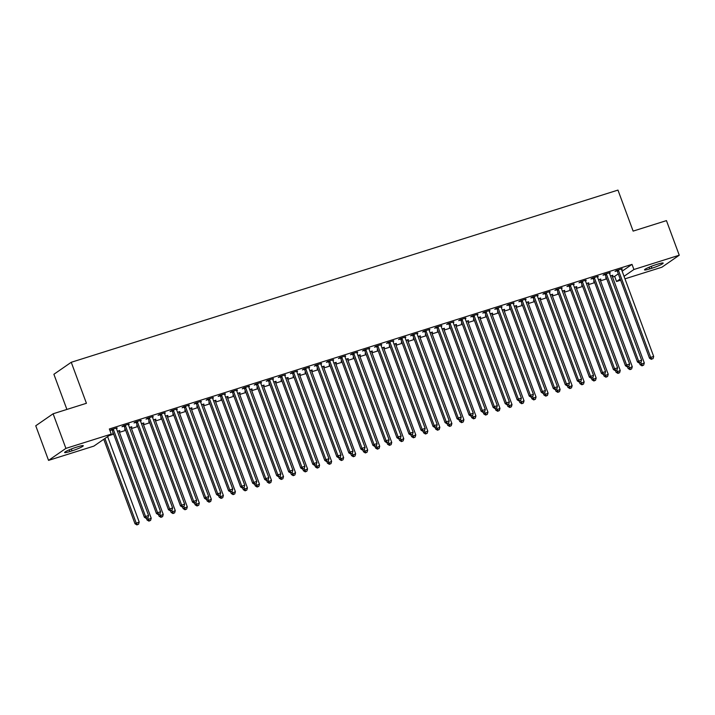 <?xml version="1.0" encoding="UTF-8"?>
<svg xmlns="http://www.w3.org/2000/svg" width="715" height="715" viewBox="0 0 715 715"><rect width="100%" height="100%" fill="white"/><g stroke="black" fill="none" stroke-linecap="round" stroke-linejoin="round"><path stroke-width="1.07" d="M109.109 435.587L113.649 434.157M119.45 432.334L125.67 430.367M131.471 428.544L137.7 426.578M143.501 424.755L149.73 422.797M155.521 420.965L161.751 419.008M167.551 417.176L173.781 415.218M179.581 413.395L185.802 411.429M191.602 409.606L197.832 407.639M203.632 405.816L209.861 403.859M215.653 402.027L221.882 400.069M227.683 398.246L233.912 396.28M239.713 394.457L245.933 392.49M251.734 390.667L257.963 388.71M263.764 386.878L269.993 384.92M275.784 383.088L282.014 381.131M287.814 379.308L294.044 377.341M299.844 375.518L306.065 373.552M311.865 371.729L318.095 369.771M323.895 367.939L330.124 365.982M335.916 364.149L342.145 362.192M347.946 360.369L354.175 358.403M359.976 356.579L366.196 354.613M371.997 352.79L378.226 350.833M384.026 349L390.256 347.043M396.047 345.22L402.277 343.254M408.077 341.43L414.307 339.464M420.107 337.641L426.328 335.684M432.128 333.851L438.358 331.894M444.158 330.062L450.379 328.105M456.179 326.281L462.408 324.315M468.209 322.492L474.438 320.526M480.239 318.702L486.459 316.745M492.26 314.913L498.489 312.956M504.29 311.123L510.51 309.166M516.31 307.343L522.54 305.377M528.34 303.553L534.57 301.587M540.37 299.764L546.591 297.806M552.391 295.974L558.621 294.017M564.421 292.185L570.642 290.227M576.442 288.404L582.671 286.438M588.472 284.615L594.701 282.648M600.502 280.825L606.722 278.868M612.523 277.036L614.659 276.365L616.553 281.495L620.191 278.975M93.888 446.106L48.549 460.38L65.905 448.385L111.245 434.103L93.888 446.106M65.905 448.385L53.107 413.779L35.75 425.774L48.549 460.38M66.897 409.436L53.893 374.276L71.25 362.282L617.966 190.092L633.133 231.106L666.452 220.613L679.25 255.219L661.893 267.213L624.973 278.841M620.647 280.209L616.553 281.495M119.664 430.546L117.403 431.252M119.807 430.939L119.047 431.172M113.22 433.013L112.595 433.21L113.149 432.825M129.049 424.058L123.15 425.917L121.979 426.721L123.918 426.113M129.192 424.451L128.432 424.692M143.715 422.967L141.454 423.682M143.858 423.36L143.098 423.602M137.28 425.434L136.645 425.631L137.209 425.246M153.099 416.479L147.201 418.338L146.03 419.151L147.978 418.534M153.242 416.881L152.483 417.113M167.766 415.388L165.505 416.103M167.909 415.79L167.158 416.023M161.331 417.864L160.696 418.06L161.259 417.667M177.15 408.909L171.251 410.768L170.081 411.572L172.029 410.964M177.293 409.302L176.542 409.543M191.817 407.818L189.564 408.524M191.969 408.211L191.209 408.453M185.382 410.285L184.747 410.481L185.31 410.097M201.201 401.33L195.302 403.189L194.131 404.002L196.08 403.385M201.353 401.723L200.593 401.964M215.876 400.239L213.615 400.954M216.019 400.632L215.26 400.874M209.432 402.706L208.807 402.911L209.361 402.518M225.252 393.759L219.362 395.61L218.182 396.423L220.131 395.815M225.404 394.153L224.644 394.394M239.927 392.669L237.666 393.375M240.07 393.062L239.31 393.304M233.483 395.136L232.858 395.332L233.412 394.948M249.312 386.18L243.413 388.039L242.242 388.853L244.181 388.236M249.455 386.574L248.695 386.815M263.978 385.09L261.717 385.805M264.121 385.483L263.361 385.725M257.534 387.557L256.908 387.762L257.471 387.369M273.362 378.61L267.464 380.46L266.293 381.274L268.241 380.657M273.505 379.004L272.746 379.236M288.029 377.511L285.768 378.226M288.172 377.913L287.421 378.146M281.594 379.987L280.959 380.183L281.522 379.799M297.413 371.031L291.514 372.89L290.344 373.695L292.292 373.087M297.556 371.425L296.796 371.666M312.08 369.941L309.827 370.656M312.232 370.334L311.472 370.576M305.645 372.408L305.01 372.604L305.573 372.22M321.464 363.452L315.565 365.311L314.394 366.125L316.343 365.508M321.616 363.855L320.856 364.087M336.139 362.362L333.878 363.077M336.282 362.764L335.523 362.997M329.695 364.838L329.07 365.034L329.624 364.641M345.515 355.882L339.625 357.741L338.445 358.546L340.394 357.938M345.667 356.276L344.907 356.517M360.19 354.792L357.929 355.498M360.333 355.185L359.574 355.427M353.746 357.259L353.121 357.455L353.675 357.071M369.575 348.303L363.676 350.162L362.505 350.976L364.444 350.359M369.718 348.697L368.958 348.938M384.241 347.213L381.98 347.928M384.384 347.606L383.624 347.848M377.797 349.68L377.171 349.885L377.735 349.492M393.625 340.733L387.727 342.583L386.556 343.397L388.504 342.789M393.768 341.127L393.009 341.368M408.292 339.643L406.031 340.349M408.435 340.036L407.684 340.277M401.857 342.11L401.222 342.306L401.785 341.922M417.676 333.154L411.777 335.013L410.607 335.827L412.555 335.21M417.819 333.548L417.06 333.789M432.343 332.064L430.09 332.779M432.495 332.457L431.735 332.698M425.908 334.531L425.273 334.736L425.836 334.343M441.727 325.584L435.828 327.434L434.657 328.248L436.606 327.631M441.879 325.977L441.119 326.21M456.393 324.485L454.141 325.2M456.545 324.887L455.786 325.119M449.958 326.961L449.324 327.157L449.887 326.773M465.778 318.005L459.888 319.864L458.708 320.669L460.657 320.061M465.93 318.398L465.17 318.64M480.453 316.915L478.192 317.63M480.596 317.308L479.837 317.549M474.009 319.382L473.384 319.578L473.938 319.194M489.838 310.426L483.939 312.285L482.768 313.099L484.707 312.482M489.981 310.828L489.221 311.061M504.504 309.336L502.243 310.051M504.647 309.738L503.887 309.97M498.06 311.812L497.434 312.008L497.998 311.615M513.888 302.856L507.99 304.715L506.819 305.519L508.767 304.912M514.031 303.249L513.272 303.491M528.555 301.766L526.294 302.472M528.698 302.159L527.947 302.4M522.12 304.233L521.485 304.429L522.048 304.045M537.939 295.277L532.04 297.136L530.87 297.949L532.818 297.333M538.082 295.67L537.323 295.912M552.606 294.187L550.344 294.902M552.758 294.58L551.998 294.821M546.171 296.654L545.536 296.859L546.099 296.466M561.99 287.707L556.091 289.557L554.92 290.37L556.869 289.763M562.142 288.1L561.382 288.342M576.656 286.617L574.404 287.323M576.808 287.01L576.049 287.251M570.221 289.083L569.587 289.28L570.15 288.896M586.041 280.128L580.151 281.987L578.971 282.8L580.92 282.184M586.193 280.521L585.433 280.763M600.716 279.038L598.455 279.753M600.859 279.431L600.1 279.672M594.272 281.504L593.647 281.701L594.201 281.317M610.101 272.549L604.202 274.408L603.031 275.221L604.97 274.605M610.244 272.951L609.484 273.184M614.659 276.365L618.296 273.854M622.139 271.191L632.015 264.371L109.35 428.982L111.245 434.103M622.122 268.769L616.223 270.619L615.052 271.432L617 270.824M622.264 269.162L621.514 269.403M612.737 275.248L610.476 275.963M612.889 275.641L612.129 275.883M606.302 277.715L605.668 277.921L606.231 277.527M598.071 276.339L592.172 278.198L591.001 279.011L592.95 278.394M598.214 276.732L597.454 276.973M588.686 282.827L586.425 283.533M588.829 283.22L588.079 283.462M582.251 285.294L581.617 285.491L582.18 285.106M574.02 283.918L568.121 285.777L566.95 286.581L568.899 285.973M574.163 284.311L573.403 284.552M564.635 290.397L562.374 291.112M564.779 290.799L564.019 291.032M558.192 292.873L557.566 293.07L558.129 292.676M549.969 291.488L544.07 293.347L542.9 294.16L544.839 293.543M550.112 291.89L549.352 292.122M540.585 297.976L538.324 298.691M540.728 298.37L539.968 298.611M534.141 300.443L533.515 300.64L534.069 300.255M525.909 299.067L520.02 300.926L518.84 301.73L520.788 301.122M526.061 299.46L525.302 299.701M516.525 305.555L514.273 306.261M516.677 305.949L515.917 306.181M510.09 308.022L509.455 308.219L510.018 307.834M501.858 306.646L495.96 308.496L494.789 309.309L496.737 308.692M502.01 307.039L501.251 307.271M492.474 313.125L490.213 313.84M492.626 313.519L491.866 313.76M486.039 315.592L485.405 315.798L485.968 315.404M477.808 314.216L471.909 316.075L470.738 316.888L472.687 316.271M477.951 314.609L477.191 314.85M468.423 320.704L466.162 321.41M468.566 321.098L467.816 321.339M461.988 323.171L461.354 323.368L461.917 322.983M453.757 321.795L447.858 323.654L446.687 324.458L448.636 323.85M453.9 322.188L453.14 322.429M444.373 328.274L442.111 328.989M444.516 328.668L443.756 328.909M437.929 330.75L437.303 330.947L437.866 330.553M429.706 329.365L423.807 331.224L422.637 332.037L424.576 331.42M429.849 329.767L429.089 329.999M420.322 335.853L418.06 336.559M420.465 336.247L419.705 336.488M413.878 338.32L413.252 338.517L413.806 338.132M405.646 336.944L399.757 338.803L398.577 339.607L400.525 338.999M405.798 337.337L405.039 337.578M396.271 343.423L394.01 344.138M396.414 343.826L395.654 344.058M389.827 345.899L389.201 346.096L389.755 345.711M381.596 344.514L375.697 346.373L374.526 347.186L376.474 346.569M381.747 344.916L380.988 345.148M372.211 351.002L369.959 351.717M372.363 351.396L371.603 351.637M365.776 353.469L365.142 353.666L365.705 353.281M357.545 352.093L351.646 353.952L350.475 354.765L352.423 354.148M357.688 352.486L356.928 352.727M348.16 358.581L345.899 359.288M348.303 358.975L347.553 359.207M341.725 361.048L341.091 361.245L341.654 360.861M333.494 359.672L327.595 361.522L326.424 362.335L328.373 361.719M333.637 360.065L332.877 360.306M324.11 366.151L321.848 366.867M324.253 366.545L323.493 366.786M317.666 368.618L317.04 368.824L317.603 368.431M309.443 367.242L303.544 369.101L302.374 369.914L304.313 369.298M309.586 367.635L308.826 367.876M300.059 373.731L297.798 374.437M300.202 374.124L299.442 374.365M293.615 376.197L292.989 376.394L293.543 376.01M285.383 374.821L279.494 376.68L278.314 377.484L280.262 376.877M285.535 375.214L284.776 375.455M276.008 381.301L273.747 382.016M276.151 381.694L275.391 381.935M269.564 383.776L268.938 383.973L269.492 383.58M261.332 382.391L255.434 384.25L254.263 385.063L256.211 384.447M261.484 382.793L260.725 383.026M251.948 388.88L249.696 389.586M252.1 389.273L251.34 389.514M245.513 391.346L244.879 391.543L245.442 391.159M237.282 389.97L231.383 391.829L230.212 392.633L232.161 392.026M237.425 390.363L236.665 390.605M227.897 396.45L225.636 397.165M228.04 396.852L227.29 397.084M221.462 398.925L220.828 399.122L221.391 398.738M213.231 397.54L207.332 399.399L206.161 400.212L208.11 399.596M213.374 397.942L212.614 398.175M203.847 404.029L201.585 404.744M203.99 404.422L203.23 404.663M197.403 406.495L196.777 406.692L197.34 406.308M189.18 405.119L183.281 406.978L182.111 407.791L184.05 407.175M189.323 405.512L188.563 405.754M179.796 411.608L177.535 412.314M179.939 412.001L179.179 412.242M173.352 414.074L172.726 414.271L173.28 413.887M165.12 412.698L159.231 414.548L158.051 415.361L159.999 414.754M165.272 413.091L164.513 413.333M155.745 419.178L153.484 419.893M155.888 419.571L155.128 419.812M149.301 421.644L148.675 421.85L149.229 421.457M141.07 420.268L135.171 422.127L134 422.94L135.948 422.324M141.221 420.661L140.462 420.903M131.685 426.757L129.433 427.463M131.837 427.15L131.077 427.391M125.25 429.223L124.616 429.42L125.179 429.036M117.019 427.847L111.12 429.706L109.949 430.51L111.898 429.903M117.162 428.24L116.411 428.482M69.864 451.531A8.803 0.992 -20.3 0 1 64.609 452.515A8.803 0.992 -20.3 0 1 75.87 447.384L78.033 446.705A8.803 0.992 -20.3 0 1 83.28 445.722A8.803 0.992 -20.3 0 1 72.027 450.852L69.864 451.531L69.23 449.842M632.015 264.371L633.91 269.501L679.25 255.219M53.107 413.779L86.426 403.287L71.25 362.282M657.943 264.067A8.803 0.992 -20.3 0 1 663.189 263.084A8.803 0.992 -20.3 0 1 651.937 268.214L649.765 268.894A8.803 0.992 -20.3 0 1 644.519 269.877A8.803 0.992 -20.3 0 1 655.771 264.747L657.943 264.067M624.043 276.321L633.91 269.501M618.573 270.627L617.403 271.441L649.497 358.206L650.677 357.393L618.573 270.627A1.376 1.251 55.4 0 0 618.314 270.172L618.171 270.011M651.839 359.019L653.045 358.644L651.839 359.019L650.677 357.393L653.68 356.445L621.585 269.68A1.376 1.251 55.4 0 1 621.496 269.171L621.496 268.965M617.403 271.441A1.376 1.251 55.4 0 0 617.143 270.985L616.705 270.476M649.497 358.206L651.374 359.341M653.045 358.644L653.68 356.445M639.523 363.077L640.122 364.686L644.295 362.934L612.201 276.16A1.376 1.251 -124.6 0 1 612.111 275.659L612.111 275.445M640.81 362.577L642.454 365.499L641.99 365.83L643.661 365.124L642.454 365.499M644.295 362.934L643.661 365.124M641.99 365.83L640.122 364.686M606.552 274.417L605.382 275.221L637.476 361.996L638.647 361.182L606.552 274.417A1.376 1.251 55.4 0 0 606.284 273.961L606.15 273.8M639.818 362.809L641.015 362.425L639.818 362.809L638.647 361.182L641.65 360.235L609.555 273.47A1.376 1.251 55.4 0 1 609.466 272.96L609.466 272.755M605.382 275.221A1.376 1.251 55.4 0 0 605.113 274.774L604.675 274.256M637.476 361.996L639.344 363.131M641.015 362.425L641.65 360.235M594.523 278.198L593.352 279.011L625.446 365.776L626.617 364.972L594.523 278.198A1.376 1.251 55.4 0 0 594.263 277.751L594.12 277.581M627.788 366.598L628.986 366.214L627.788 366.598L626.617 364.972L629.629 364.024L597.534 277.259A1.376 1.251 55.4 0 1 597.445 276.75L597.445 276.535M593.352 279.011A1.376 1.251 55.4 0 0 593.084 278.564L592.655 278.046M625.446 365.776L627.314 366.92M628.986 366.214L629.629 364.024M627.493 366.867L628.092 368.475L632.275 366.715L600.171 279.949A1.376 1.251 -124.6 0 1 600.082 279.449L600.082 279.234M628.78 366.357L630.433 369.289L629.96 369.619L631.631 368.913L630.433 369.289M632.275 366.715L631.631 368.913M629.96 369.619L628.092 368.475M615.472 370.647L616.062 372.265L620.245 370.504L588.15 283.739A1.376 1.251 -124.6 0 1 588.061 283.229L588.061 283.024M616.759 370.147L618.404 373.078L617.939 373.4L619.61 372.703L618.404 373.078M620.245 370.504L619.61 372.703M617.939 373.4L616.062 372.265M582.502 281.987L581.322 282.8L613.425 369.566L614.596 368.752L582.502 281.987A1.376 1.251 55.4 0 0 582.233 281.54L582.09 281.37M615.758 370.379L616.965 370.004L615.758 370.379L614.596 368.752L617.599 367.814L585.505 281.04A1.376 1.251 55.4 0 1 585.415 280.539L585.415 280.325M581.322 282.8A1.376 1.251 55.4 0 0 581.063 282.345L580.625 281.835M613.425 369.566L615.293 370.71M616.965 370.004L617.599 367.814M570.472 285.777L569.301 286.59L601.395 373.355L602.566 372.542L570.472 285.777A1.376 1.251 55.4 0 0 570.212 285.33L570.07 285.16M603.737 374.168L604.935 373.793L603.737 374.168L602.566 372.542L605.578 371.594L573.475 284.829A1.376 1.251 55.4 0 1 573.385 284.32L573.394 284.114M569.301 286.59A1.376 1.251 55.4 0 0 569.033 286.134L568.604 285.625M601.395 373.355L603.263 374.49M604.935 373.793L605.578 371.594M603.442 374.437L604.041 376.054L608.215 374.294L576.12 287.528A1.376 1.251 -124.6 0 1 576.031 287.019L576.031 286.813M604.729 373.936L606.374 376.868L605.909 377.189L607.58 376.483L606.374 376.868M608.215 374.294L607.58 376.483M605.909 377.189L604.041 376.054M591.412 378.226L592.011 379.835L596.194 378.083L564.099 291.318A1.376 1.251 -124.6 0 1 564.01 290.808L564.01 290.594M592.699 377.726L594.353 380.657L593.879 380.979L595.55 380.273L594.353 380.657M596.194 378.083L595.55 380.273M593.879 380.979L592.011 379.835M558.442 289.566L557.271 290.379L589.366 377.145L590.545 376.331L558.442 289.566A1.376 1.251 55.4 0 0 558.183 289.11L558.04 288.949M591.707 377.958L592.914 377.583L591.707 377.958L590.545 376.331L593.548 375.384L561.454 288.619A1.376 1.251 55.4 0 1 561.364 288.109L561.364 287.904M557.271 290.379A1.376 1.251 55.4 0 0 557.012 289.924L556.574 289.414M589.366 377.145L591.242 378.28M592.914 377.583L593.548 375.384M579.391 382.016L579.99 383.624L584.164 381.873L552.069 295.098A1.376 1.251 -124.6 0 1 551.98 294.598L551.98 294.383M580.678 381.506L582.323 384.438L581.858 384.768L583.529 384.062L582.323 384.438M584.164 381.873L583.529 384.062M581.858 384.768L579.99 383.624M546.421 293.356L545.25 294.16L577.345 380.934L578.515 380.121L546.421 293.356A1.376 1.251 55.4 0 0 546.153 292.9L546.019 292.739M579.686 381.747L580.884 381.363L579.686 381.747L578.515 380.121L581.518 379.173L549.424 292.408A1.376 1.251 55.4 0 1 549.335 291.899L549.335 291.693M545.25 294.16A1.376 1.251 55.4 0 0 544.982 293.713L544.544 293.195M577.345 380.934L579.213 382.069M580.884 381.363L581.518 379.173M567.361 385.805L567.96 387.414L572.143 385.653L540.04 298.888A1.376 1.251 -124.6 0 1 539.95 298.387L539.95 298.173M568.648 385.296L570.302 388.227L569.828 388.549L571.5 387.852L570.302 388.227M572.143 385.653L571.5 387.852M569.828 388.549L567.96 387.414M534.391 297.136L533.22 297.949L565.315 384.715L566.486 383.91L534.391 297.136A1.376 1.251 55.4 0 0 534.132 296.689L533.989 296.519M567.656 385.528L568.854 385.153L567.656 385.528L566.486 383.91L569.498 382.963L537.403 296.189A1.376 1.251 55.4 0 1 537.314 295.688L537.314 295.474M533.22 297.949A1.376 1.251 55.4 0 0 532.952 297.503L532.523 296.984M565.315 384.715L567.183 385.859M568.854 385.153L569.498 382.963M522.37 300.926L521.19 301.739L553.294 388.504L554.465 387.691L522.37 300.926A1.376 1.251 55.4 0 0 522.102 300.479L521.959 300.309M555.626 389.318L556.833 388.942L555.626 389.318L554.465 387.691L557.468 386.744L525.373 299.978A1.376 1.251 55.4 0 1 525.284 299.478L525.284 299.263M521.19 301.739A1.376 1.251 55.4 0 0 520.931 301.283L520.493 300.774M553.294 388.504L555.162 389.648M556.833 388.942L557.468 386.744M510.34 304.715L509.169 305.528L541.264 392.294L542.435 391.48L510.34 304.715A1.376 1.251 55.4 0 0 510.081 304.268L509.938 304.098M543.606 393.107L544.803 392.732L543.606 393.107L542.435 391.48L545.447 390.533L513.343 303.768A1.376 1.251 55.4 0 1 513.254 303.258L513.263 303.053M509.169 305.528A1.376 1.251 55.4 0 0 508.901 305.073L508.472 304.563M541.264 392.294L543.132 393.429M544.803 392.732L545.447 390.533M498.31 308.505L497.14 309.309L529.234 396.083L530.414 395.27L498.31 308.505A1.376 1.251 55.4 0 0 498.051 308.049L497.908 307.888M531.576 396.897L532.782 396.512L531.576 396.897L530.414 395.27L533.417 394.322L501.322 307.557A1.376 1.251 55.4 0 1 501.233 307.048L501.233 306.842M497.14 309.309A1.376 1.251 55.4 0 0 496.88 308.862L496.442 308.344M529.234 396.083L531.111 397.218M532.782 396.512L533.417 394.322M486.289 312.294L485.119 313.099L517.213 399.864L518.384 399.059L486.289 312.294A1.376 1.251 55.4 0 0 486.021 311.838L485.887 311.677M519.555 400.686L520.752 400.302L519.555 400.686L518.384 399.059L521.387 398.112L489.292 311.347A1.376 1.251 55.4 0 1 489.203 310.837L489.203 310.623M485.119 313.099A1.376 1.251 55.4 0 0 484.85 312.652L484.413 312.133M517.213 399.864L519.081 401.008M520.752 400.302L521.387 398.112M474.26 316.075L473.089 316.888L505.183 403.653L506.354 402.849L474.26 316.075A1.376 1.251 55.4 0 0 474 315.628L473.857 315.458M507.525 404.467L508.731 404.091L507.525 404.467L506.354 402.849L509.366 401.901L477.271 315.127A1.376 1.251 55.4 0 1 477.182 314.627L477.182 314.412M473.089 316.888A1.376 1.251 55.4 0 0 472.821 316.441L472.392 315.923M505.183 403.653L507.051 404.797M508.731 404.091L509.366 401.901M462.239 319.864L461.059 320.678L493.162 407.443L494.333 406.629L462.239 319.864A1.376 1.251 55.4 0 0 461.97 319.417L461.827 319.248M495.495 408.256L496.702 407.881L495.495 408.256L494.333 406.629L497.336 405.682L465.242 318.917A1.376 1.251 55.4 0 1 465.152 318.416L465.152 318.202M461.059 320.678A1.376 1.251 55.4 0 0 460.8 320.222L460.362 319.712M493.162 407.443L495.03 408.578M496.702 407.881L497.336 405.682M450.209 323.654L449.038 324.467L481.132 411.232L482.303 410.419L450.209 323.654A1.376 1.251 55.4 0 0 449.95 323.198L449.806 323.037M483.474 412.046L484.672 411.67L483.474 412.046L482.303 410.419L485.315 409.472L453.212 322.706A1.376 1.251 55.4 0 1 453.122 322.197L453.131 321.991M449.038 324.467A1.376 1.251 55.4 0 0 448.77 324.011L448.341 323.502M481.132 411.232L483 412.367M484.672 411.67L485.315 409.472M438.179 327.443L437.008 328.248L469.103 415.022L470.282 414.208L438.179 327.443A1.376 1.251 55.4 0 0 437.92 326.987L437.777 326.827M471.444 415.835L472.651 415.451L471.444 415.835L470.282 414.208L473.285 413.261L441.191 326.496A1.376 1.251 55.4 0 1 441.101 325.986L441.101 325.781M437.008 328.248A1.376 1.251 55.4 0 0 436.749 327.801L436.311 327.282M469.103 415.022L470.979 416.157M472.651 415.451L473.285 413.261M555.341 389.586L555.93 391.203L560.113 389.443L528.019 302.677A1.376 1.251 -124.6 0 1 527.929 302.168L527.929 301.962M556.627 389.085L558.272 392.017L557.807 392.338L559.479 391.641L558.272 392.017M560.113 389.443L559.479 391.641M557.807 392.338L555.93 391.203M543.311 393.375L543.909 394.993L548.083 393.232L515.989 306.467A1.376 1.251 -124.6 0 1 515.899 305.957L515.899 305.752M544.598 392.875L546.242 395.806L545.777 396.128L547.449 395.422L546.242 395.806M548.083 393.232L547.449 395.422M545.777 396.128L543.909 394.993M531.281 397.165L531.88 398.773L536.062 397.022L503.968 310.256A1.376 1.251 -124.6 0 1 503.878 309.747L503.878 309.532M532.568 396.664L534.221 399.596L533.748 399.917L535.419 399.211L534.221 399.596M536.062 397.022L535.419 399.211M533.748 399.917L531.88 398.773M519.26 400.954L519.859 402.563L524.032 400.811L491.938 314.037A1.376 1.251 -124.6 0 1 491.849 313.536L491.849 313.322M520.547 400.445L522.191 403.376L521.727 403.707L523.398 403.001L522.191 403.376M524.032 400.811L523.398 403.001M521.727 403.707L519.859 402.563M507.23 404.735L507.829 406.352L512.012 404.592L479.908 317.826A1.376 1.251 -124.6 0 1 479.819 317.326L479.819 317.111M508.517 404.234L510.17 407.166L509.697 407.487L511.368 406.79L510.17 407.166M512.012 404.592L511.368 406.79M509.697 407.487L507.829 406.352M495.209 408.524L495.799 410.142L499.982 408.381L467.887 321.616A1.376 1.251 -124.6 0 1 467.798 321.106L467.798 320.901M496.496 408.024L498.141 410.955L497.676 411.277L499.347 410.58L498.141 410.955M499.982 408.381L499.347 410.58M497.676 411.277L495.799 410.142M483.179 412.314L483.778 413.931L487.952 412.171L455.857 325.405A1.376 1.251 -124.6 0 1 455.768 324.896L455.768 324.69M484.466 411.813L486.111 414.745L485.646 415.066L487.317 414.36L486.111 414.745M487.952 412.171L487.317 414.36M485.646 415.066L483.778 413.931M471.149 416.103L471.748 417.712L475.931 415.96L443.836 329.195A1.376 1.251 -124.6 0 1 443.747 328.685L443.747 328.471M472.436 415.603L474.09 418.534L473.616 418.856L475.287 418.15L474.09 418.534M475.931 415.96L475.287 418.15M473.616 418.856L471.748 417.712M459.128 419.893L459.727 421.501L463.901 419.75L431.806 332.976A1.376 1.251 -124.6 0 1 431.717 332.475L431.717 332.261M460.415 419.383L462.06 422.315L461.595 422.645L463.266 421.939L462.06 422.315M463.901 419.75L463.266 421.939M461.595 422.645L459.727 421.501M426.158 331.224L424.987 332.037L457.082 418.802L458.252 417.998L426.158 331.224A1.376 1.251 55.4 0 0 425.89 330.777L425.756 330.607M459.423 419.625L460.621 419.24L459.423 419.625L458.252 417.998L461.255 417.051L429.161 330.285A1.376 1.251 55.4 0 1 429.072 329.776L429.072 329.561M424.987 332.037A1.376 1.251 55.4 0 0 424.719 331.59L424.281 331.072M457.082 418.802L458.95 419.946M460.621 419.24L461.255 417.051M447.098 423.673L447.697 425.291L451.88 423.53L419.776 336.765A1.376 1.251 -124.6 0 1 419.687 336.256L419.687 336.05M448.385 423.173L450.039 426.104L449.565 426.426L451.237 425.729L450.039 426.104M451.88 423.53L451.237 425.729M449.565 426.426L447.697 425.291M414.128 335.013L412.957 335.827L445.052 422.592L446.223 421.787L414.128 335.013A1.376 1.251 55.4 0 0 413.869 334.566L413.726 334.397M447.393 423.405L448.6 423.03L447.393 423.405L446.223 421.787L449.235 420.84L417.14 334.066A1.376 1.251 55.4 0 1 417.051 333.565L417.051 333.351M412.957 335.827A1.376 1.251 55.4 0 0 412.689 335.371L412.26 334.861M445.052 422.592L446.92 423.736M448.6 423.03L449.235 420.84M435.078 427.463L435.667 429.08L439.85 427.32L407.756 340.555A1.376 1.251 -124.6 0 1 407.666 340.045L407.666 339.84M436.365 426.962L438.009 429.894L437.544 430.216L439.216 429.518L438.009 429.894M439.85 427.32L439.216 429.518M437.544 430.216L435.667 429.08M402.107 338.803L400.927 339.616L433.031 426.381L434.202 425.568L402.107 338.803A1.376 1.251 55.4 0 0 401.839 338.356L401.696 338.186M435.364 427.195L436.57 426.819L435.364 427.195L434.202 425.568L437.205 424.621L405.11 337.855A1.376 1.251 55.4 0 1 405.021 337.355L405.021 337.14M400.927 339.616A1.376 1.251 55.4 0 0 400.668 339.16L400.23 338.651M433.031 426.381L434.899 427.516M436.57 426.819L437.205 424.621M423.048 431.252L423.646 432.87L427.82 431.109L395.726 344.344A1.376 1.251 -124.6 0 1 395.636 343.835L395.636 343.629M424.335 430.752L425.979 433.683L425.514 434.005L427.186 433.299L425.979 433.683M427.82 431.109L427.186 433.299M425.514 434.005L423.646 432.87M390.077 342.592L388.906 343.406L421.001 430.171L422.172 429.358L390.077 342.592A1.376 1.251 55.4 0 0 389.818 342.136L389.675 341.976M423.343 430.984L424.54 430.609L423.343 430.984L422.172 429.358L425.184 428.41L393.08 341.645A1.376 1.251 55.4 0 1 392.991 341.135L393 340.93M388.906 343.406A1.376 1.251 55.4 0 0 388.638 342.95L388.209 342.44M421.001 430.171L422.869 431.306M424.54 430.609L425.184 428.41M411.018 435.042L411.617 436.651L415.799 434.899L383.705 348.125A1.376 1.251 -124.6 0 1 383.615 347.624L383.615 347.41M412.305 434.532L413.958 437.464L413.485 437.795L415.156 437.088L413.958 437.464M415.799 434.899L415.156 437.088M413.485 437.795L411.617 436.651M378.047 346.382L376.877 347.186L408.971 433.96L410.151 433.147L378.047 346.382A1.376 1.251 55.4 0 0 377.788 345.926L377.645 345.765M411.313 434.774L412.519 434.389L411.313 434.774L410.151 433.147L413.154 432.2L381.059 345.434A1.376 1.251 55.4 0 1 380.97 344.925L380.97 344.719M376.877 347.186A1.376 1.251 55.4 0 0 376.617 346.739L376.179 346.221M408.971 433.96L410.848 435.095M412.519 434.389L413.154 432.2M398.997 438.831L399.596 440.44L403.769 438.679L371.675 351.914A1.376 1.251 -124.6 0 1 371.586 351.414L371.586 351.199M400.284 438.322L401.928 441.253L401.464 441.584L403.135 440.878L401.928 441.253M403.769 438.679L403.135 440.878M401.464 441.584L399.596 440.44M366.026 350.162L364.856 350.976L396.95 437.741L398.121 436.937L366.026 350.162A1.376 1.251 55.4 0 0 365.758 349.715L365.624 349.546M399.292 438.554L400.489 438.179L399.292 438.554L398.121 436.937L401.124 435.989L369.029 349.215A1.376 1.251 55.4 0 1 368.94 348.714L368.94 348.5M364.856 350.976A1.376 1.251 55.4 0 0 364.587 350.529L364.149 350.01M396.95 437.741L398.818 438.885M400.489 438.179L401.124 435.989M386.967 442.612L387.566 444.23L391.749 442.469L359.645 355.704A1.376 1.251 -124.6 0 1 359.556 355.194L359.556 354.989M388.254 442.111L389.907 445.043L389.434 445.365L391.105 444.667L389.907 445.043M391.749 442.469L391.105 444.667M389.434 445.365L387.566 444.23M353.997 353.952L352.826 354.765L384.92 441.53L386.091 440.717L353.997 353.952A1.376 1.251 55.4 0 0 353.737 353.505L353.594 353.335M387.262 442.344L388.468 441.968L387.262 442.344L386.091 440.717L389.103 439.77L357.008 353.004A1.376 1.251 55.4 0 1 356.919 352.504L356.919 352.289M352.826 354.765A1.376 1.251 55.4 0 0 352.567 354.309L352.129 353.8M384.92 441.53L386.788 442.674M388.468 441.968L389.103 439.77M374.946 446.401L375.536 448.019L379.719 446.258L347.624 359.493A1.376 1.251 -124.6 0 1 347.535 358.984L347.535 358.778M376.233 445.901L377.878 448.832L377.413 449.154L379.084 448.448L377.878 448.832M379.719 446.258L379.084 448.448M377.413 449.154L375.536 448.019M341.976 357.741L340.796 358.555L372.899 445.32L374.07 444.507L341.976 357.741A1.376 1.251 55.4 0 0 341.707 357.294L341.564 357.125M375.232 446.133L376.439 445.758L375.232 446.133L374.07 444.507L377.073 443.559L344.979 356.794A1.376 1.251 55.4 0 1 344.889 356.284L344.889 356.079M340.796 358.555A1.376 1.251 55.4 0 0 340.537 358.099L340.099 357.589M372.899 445.32L374.767 446.455M376.439 445.758L377.073 443.559M362.916 450.191L363.515 451.8L367.689 450.048L335.594 363.283A1.376 1.251 -124.6 0 1 335.505 362.773L335.505 362.559M364.203 449.69L365.848 452.622L365.383 452.944L367.054 452.238L365.848 452.622M367.689 450.048L367.054 452.238M365.383 452.944L363.515 451.8M329.946 361.531L328.775 362.335L360.869 449.109L362.04 448.296L329.946 361.531A1.376 1.251 55.4 0 0 329.687 361.075L329.544 360.914M363.211 449.923L364.409 449.538L363.211 449.923L362.04 448.296L365.052 447.349L332.949 360.583A1.376 1.251 55.4 0 1 332.859 360.074L332.868 359.868M328.775 362.335A1.376 1.251 55.4 0 0 328.507 361.888L328.078 361.379M360.869 449.109L362.737 450.244M364.409 449.538L365.052 447.349M350.886 453.98L351.485 455.589L355.668 453.837L323.573 367.063A1.376 1.251 -124.6 0 1 323.484 366.563L323.484 366.348M352.173 453.471L353.827 456.402L353.353 456.733L355.024 456.027L353.827 456.402M355.668 453.837L355.024 456.027M353.353 456.733L351.485 455.589M317.916 365.32L316.745 366.125L348.84 452.89L350.019 452.086L317.916 365.32A1.376 1.251 55.4 0 0 317.657 364.865L317.514 364.704M351.181 453.712L352.388 453.328L351.181 453.712L350.019 452.086L353.022 451.138L320.928 364.373A1.376 1.251 55.4 0 1 320.838 363.864L320.838 363.649M316.745 366.125A1.376 1.251 55.4 0 0 316.486 365.678L316.048 365.159M348.84 452.89L350.716 454.034M352.388 453.328L353.022 451.138M338.865 457.77L339.464 459.379L343.638 457.618L311.543 370.853A1.376 1.251 -124.6 0 1 311.454 370.352L311.454 370.138M340.152 457.26L341.797 460.192L341.332 460.514L343.003 459.817L341.797 460.192M343.638 457.618L343.003 459.817M341.332 460.514L339.464 459.379M305.895 369.101L304.724 369.914L336.819 456.679L337.989 455.875L305.895 369.101A1.376 1.251 55.4 0 0 305.627 368.654L305.493 368.484M339.16 457.493L340.358 457.117L339.16 457.493L337.989 455.875L340.992 454.928L308.898 368.154A1.376 1.251 55.4 0 1 308.808 367.653L308.808 367.439M304.724 369.914A1.376 1.251 55.4 0 0 304.456 369.467L304.018 368.949M336.819 456.679L338.687 457.823M340.358 457.117L340.992 454.928M326.835 461.55L327.434 463.168L331.617 461.407L299.514 374.642A1.376 1.251 -124.6 0 1 299.424 374.133L299.424 373.927M328.122 461.05L329.776 463.981L329.302 464.303L330.974 463.606L329.776 463.981M331.617 461.407L330.974 463.606M329.302 464.303L327.434 463.168M293.865 372.89L292.694 373.704L324.789 460.469L325.96 459.656L293.865 372.89A1.376 1.251 55.4 0 0 293.606 372.444L293.463 372.274M327.13 461.282L328.337 460.907L327.13 461.282L325.96 459.656L328.971 458.708L296.877 371.943A1.376 1.251 55.4 0 1 296.788 371.443L296.788 371.228M292.694 373.704A1.376 1.251 55.4 0 0 292.435 373.248L291.997 372.738M324.789 460.469L326.657 461.604M328.337 460.907L328.971 458.708M314.815 465.34L315.404 466.958L319.587 465.197L287.493 378.432A1.376 1.251 -124.6 0 1 287.403 377.922L287.403 377.717M316.102 464.839L317.746 467.771L317.281 468.093L318.953 467.387L317.746 467.771M319.587 465.197L318.953 467.387M317.281 468.093L315.404 466.958M281.844 376.68L280.664 377.493L312.768 464.258L313.939 463.445L281.844 376.68A1.376 1.251 55.4 0 0 281.576 376.224L281.433 376.063M315.101 465.072L316.307 464.696L315.101 465.072L313.939 463.445L316.942 462.498L284.847 375.733A1.376 1.251 55.4 0 1 284.758 375.223L284.758 375.018M280.664 377.493A1.376 1.251 55.4 0 0 280.405 377.037L279.967 376.528M312.768 464.258L314.636 465.394M316.307 464.696L316.942 462.498M302.785 469.129L303.383 470.738L307.557 468.986L275.463 382.221A1.376 1.251 -124.6 0 1 275.373 381.712L275.373 381.497M304.072 468.629L305.725 471.56L305.251 471.882L306.923 471.176L305.725 471.56M307.557 468.986L306.923 471.176M305.251 471.882L303.383 470.738M269.814 380.469L268.643 381.274L300.738 468.048L301.909 467.235L269.814 380.469A1.376 1.251 55.4 0 0 269.555 380.014L269.412 379.853M303.08 468.861L304.277 468.477L303.08 468.861L301.909 467.235L304.921 466.287L272.817 379.522A1.376 1.251 55.4 0 1 272.728 379.013L272.737 378.807M268.643 381.274A1.376 1.251 55.4 0 0 268.375 380.827L267.946 380.308M300.738 468.048L302.606 469.183M304.277 468.477L304.921 466.287M290.755 472.919L291.354 474.528L295.536 472.776L263.442 386.002A1.376 1.251 -124.6 0 1 263.352 385.501L263.352 385.287M292.042 472.409L293.695 475.341L293.221 475.672L294.893 474.966L293.695 475.341M295.536 472.776L294.893 474.966M293.221 475.672L291.354 474.528M257.784 384.259L256.614 385.063L288.708 471.828L289.888 471.024L257.784 384.259A1.376 1.251 55.4 0 0 257.525 383.803L257.382 383.642M291.05 472.651L292.256 472.266L291.05 472.651L289.888 471.024L292.891 470.077L260.796 383.312A1.376 1.251 55.4 0 1 260.707 382.802L260.707 382.588M256.614 385.063A1.376 1.251 55.4 0 0 256.354 384.616L255.916 384.098M288.708 471.828L290.585 472.973M292.256 472.266L292.891 470.077M278.734 476.699L279.333 478.317L283.506 476.556L251.412 389.791A1.376 1.251 -124.6 0 1 251.322 389.291L251.322 389.076M280.021 476.199L281.665 479.13L281.201 479.452L282.872 478.755L281.665 479.13M283.506 476.556L282.872 478.755M281.201 479.452L279.333 478.317M245.763 388.039L244.593 388.853L276.687 475.618L277.858 474.814L245.763 388.039A1.376 1.251 55.4 0 0 245.495 387.593L245.361 387.423M279.029 476.431L280.226 476.056L279.029 476.431L277.858 474.814L280.861 473.866L248.766 387.092A1.376 1.251 55.4 0 1 248.677 386.592L248.677 386.377M244.593 388.853A1.376 1.251 55.4 0 0 244.324 388.406L243.887 387.888M276.687 475.618L278.555 476.762M280.226 476.056L280.861 473.866M266.704 480.489L267.303 482.107L271.486 480.346L239.382 393.581A1.376 1.251 -124.6 0 1 239.293 393.071L239.302 392.866M267.991 479.988L269.644 482.92L269.171 483.242L270.842 482.545L269.644 482.92M271.486 480.346L270.842 482.545M269.171 483.242L267.303 482.107M233.733 391.829L232.563 392.642L264.657 479.408L265.828 478.594L233.733 391.829A1.376 1.251 55.4 0 0 233.474 391.382L233.331 391.212M266.999 480.221L268.205 479.845L266.999 480.221L265.828 478.594L268.84 477.647L236.745 390.882A1.376 1.251 55.4 0 1 236.656 390.381L236.656 390.167M232.563 392.642A1.376 1.251 55.4 0 0 232.304 392.186L231.866 391.677M264.657 479.408L266.525 480.543M268.205 479.845L268.84 477.647M254.683 484.278L255.273 485.896L259.456 484.135L227.361 397.37A1.376 1.251 -124.6 0 1 227.272 396.861L227.272 396.655M255.97 483.778L257.615 486.709L257.15 487.031L258.821 486.325L257.615 486.709M259.456 484.135L258.821 486.325M257.15 487.031L255.273 485.896M221.713 395.618L220.533 396.432L252.636 483.197L253.807 482.384L221.713 395.618A1.376 1.251 55.4 0 0 221.444 395.163L221.301 395.002M254.969 484.01L256.176 483.635L254.969 484.01L253.807 482.384L256.81 481.436L224.716 394.671A1.376 1.251 55.4 0 1 224.626 394.162L224.626 393.956M220.533 396.432A1.376 1.251 55.4 0 0 220.274 395.976L219.836 395.467M252.636 483.197L254.504 484.332M256.176 483.635L256.81 481.436M242.653 488.068L243.252 489.677L247.426 487.925L215.331 401.151A1.376 1.251 -124.6 0 1 215.242 400.65L215.242 400.436M243.94 487.567L245.594 490.49L245.12 490.821L246.791 490.115L245.594 490.49M247.426 487.925L246.791 490.115M245.12 490.821L243.252 489.677M209.683 399.408L208.512 400.212L240.606 486.987L241.777 486.173L209.683 399.408A1.376 1.251 55.4 0 0 209.424 398.952L209.281 398.791M242.948 487.8L244.146 487.416L242.948 487.8L241.777 486.173L244.789 485.226L212.686 398.461A1.376 1.251 55.4 0 1 212.596 397.951L212.605 397.746M208.512 400.212A1.376 1.251 55.4 0 0 208.244 399.765L207.815 399.247M240.606 486.987L242.474 488.122M244.146 487.416L244.789 485.226M230.623 491.857L231.222 493.466L235.405 491.705L203.31 404.94A1.376 1.251 -124.6 0 1 203.221 404.44L203.221 404.225M231.91 491.348L233.564 494.279L233.09 494.61L234.761 493.904L233.564 494.279M235.405 491.705L234.761 493.904M233.09 494.61L231.222 493.466M197.653 403.189L196.482 404.002L228.577 490.767L229.756 489.963L197.653 403.189A1.376 1.251 55.4 0 0 197.394 402.742L197.251 402.572M230.918 491.589L232.125 491.205L230.918 491.589L229.756 489.963L232.759 489.015L200.665 402.25A1.376 1.251 55.4 0 1 200.575 401.741L200.575 401.526M196.482 404.002A1.376 1.251 55.4 0 0 196.223 403.555L195.785 403.037M228.577 490.767L230.453 491.911M232.125 491.205L232.759 489.015M218.602 495.638L219.201 497.256L223.375 495.495L191.28 408.73A1.376 1.251 -124.6 0 1 191.191 408.22L191.191 408.015M219.889 495.138L221.534 498.069L221.069 498.391L222.74 497.694L221.534 498.069M223.375 495.495L222.74 497.694M221.069 498.391L219.201 497.256M185.632 406.978L184.461 407.791L216.556 494.557L217.726 493.743L185.632 406.978A1.376 1.251 55.4 0 0 185.364 406.531L185.23 406.361M218.897 495.37L220.095 494.995L218.897 495.37L217.726 493.743L220.729 492.805L188.635 406.031A1.376 1.251 55.4 0 1 188.546 405.53L188.546 405.316M184.461 407.791A1.376 1.251 55.4 0 0 184.193 407.336L183.755 406.826M216.556 494.557L218.424 495.701M220.095 494.995L220.729 492.805M206.572 499.428L207.171 501.045L211.354 499.285L179.251 412.519A1.376 1.251 -124.6 0 1 179.161 412.01L179.17 411.804M207.859 498.927L209.513 501.858L209.039 502.18L210.71 501.474L209.513 501.858M211.354 499.285L210.71 501.474M209.039 502.18L207.171 501.045M173.602 410.768L172.431 411.581L204.526 498.346L205.697 497.533L173.602 410.768A1.376 1.251 55.4 0 0 173.343 410.321L173.2 410.151M206.867 499.159L208.074 498.784L206.867 499.159L205.697 497.533L208.709 496.585L176.614 409.82A1.376 1.251 55.4 0 1 176.525 409.311L176.525 409.105M172.431 411.581A1.376 1.251 55.4 0 0 172.172 411.125L171.734 410.616M204.526 498.346L206.394 499.481M208.074 498.784L208.709 496.585M194.552 503.217L195.141 504.826L199.324 503.074L167.23 416.309A1.376 1.251 -124.6 0 1 167.14 415.799L167.14 415.585M195.839 502.717L197.483 505.648L197.018 505.97L198.69 505.264L197.483 505.648M199.324 503.074L198.69 505.264M197.018 505.97L195.141 504.826M161.581 414.557L160.401 415.37L192.505 502.136L193.676 501.322L161.581 414.557A1.376 1.251 55.4 0 0 161.313 414.101L161.17 413.94M194.838 502.949L196.044 502.574L194.838 502.949L193.676 501.322L196.679 500.375L164.584 413.61A1.376 1.251 55.4 0 1 164.495 413.1L164.495 412.895M160.401 415.37A1.376 1.251 55.4 0 0 160.142 414.915L159.704 414.405M192.505 502.136L194.373 503.271M196.044 502.574L196.679 500.375M182.522 507.007L183.12 508.615L187.294 506.864L155.2 420.089A1.376 1.251 -124.6 0 1 155.11 419.589L155.11 419.374M183.809 506.497L185.462 509.429L184.988 509.759L186.66 509.053L185.462 509.429M187.294 506.864L186.66 509.053M184.988 509.759L183.12 508.615M149.551 418.346L148.38 419.151L180.475 505.925L181.646 505.112L149.551 418.346A1.376 1.251 55.4 0 0 149.292 417.891L149.149 417.73M182.817 506.738L184.014 506.354L182.817 506.738L181.646 505.112L184.658 504.164L152.554 417.399A1.376 1.251 55.4 0 1 152.465 416.89L152.474 416.684M148.38 419.151A1.376 1.251 55.4 0 0 148.112 418.704L147.683 418.186M180.475 505.925L182.343 507.06M184.014 506.354L184.658 504.164M170.492 510.796L171.091 512.405L175.273 510.644L143.179 423.879A1.376 1.251 -124.6 0 1 143.089 423.378L143.089 423.164M171.779 510.287L173.432 513.218L172.959 513.54L174.63 512.843L173.432 513.218M175.273 510.644L174.63 512.843M172.959 513.54L171.091 512.405M137.521 422.127L136.351 422.94L168.445 509.706L169.625 508.901L137.521 422.127A1.376 1.251 55.4 0 0 137.262 421.68L137.119 421.51M170.787 510.519L171.993 510.144L170.787 510.519L169.625 508.901L172.628 507.954L140.533 421.18A1.376 1.251 55.4 0 1 140.444 420.679L140.444 420.465M136.351 422.94A1.376 1.251 55.4 0 0 136.091 422.494L135.653 421.975M168.445 509.706L170.322 510.85M171.993 510.144L172.628 507.954M158.471 514.577L159.07 516.194L163.243 514.434L131.149 427.668A1.376 1.251 -124.6 0 1 131.059 427.159L131.059 426.953M159.758 514.076L161.402 517.008L160.938 517.329L162.609 516.632L161.402 517.008M163.243 514.434L162.609 516.632M160.938 517.329L159.07 516.194M125.5 425.917L124.33 426.73L156.424 513.495L157.595 512.682L125.5 425.917A1.376 1.251 55.4 0 0 125.232 425.47L125.098 425.3M158.766 514.308L159.963 513.933L158.766 514.308L157.595 512.682L160.598 511.734L128.503 424.969A1.376 1.251 55.4 0 1 128.414 424.469L128.414 424.254M124.33 426.73A1.376 1.251 55.4 0 0 124.061 426.274L123.624 425.765M156.424 513.495L158.292 514.639M159.963 513.933L160.598 511.734M146.441 518.366L147.04 519.984L151.222 518.223L119.119 431.458A1.376 1.251 -124.6 0 1 119.03 430.948L119.039 430.743M147.728 517.866L149.381 520.797L148.908 521.119L150.579 520.413L149.381 520.797M151.222 518.223L150.579 520.413M148.908 521.119L147.04 519.984M113.471 429.706L112.3 430.519L144.394 517.285L145.565 516.471L113.471 429.706A1.376 1.251 55.4 0 0 113.211 429.259L113.068 429.089M146.736 518.098L147.942 517.723L146.736 518.098L145.565 516.471L148.577 515.524L116.482 428.759A1.376 1.251 55.4 0 1 116.393 428.249L116.393 428.044M112.3 430.519A1.376 1.251 55.4 0 0 112.041 430.064L111.603 429.554M144.394 517.285L146.262 518.42M147.942 517.723L148.577 515.524M103.764 439.278L135.01 523.764L139.193 522.013L107.608 436.624M104.935 438.474L136.19 522.96L137.352 524.587L136.887 524.908L138.558 524.202L137.352 524.587M139.193 522.013L138.558 524.202M136.887 524.908L135.01 523.764M651.937 268.214L651.24 266.346M649.765 268.894L649.14 267.204M72.027 450.852L71.339 448.984M618.314 270.172L617.143 270.985M606.284 273.961L605.113 274.774M594.263 277.751L593.084 278.564M582.233 281.54L581.063 282.345M570.212 285.33L569.033 286.134M558.183 289.11L557.012 289.924M546.153 292.9L544.982 293.713M534.132 296.689L532.952 297.503M522.102 300.479L520.931 301.283M510.081 304.268L508.901 305.073M498.051 308.049L496.88 308.862M486.021 311.838L484.85 312.652M474 315.628L472.821 316.441M461.97 319.417L460.8 320.222M449.95 323.198L448.77 324.011M437.92 326.987L436.749 327.801M425.89 330.777L424.719 331.59M413.869 334.566L412.689 335.371M401.839 338.356L400.668 339.16M389.818 342.136L388.638 342.95M377.788 345.926L376.617 346.739M365.758 349.715L364.587 350.529M353.737 353.505L352.567 354.309M341.707 357.294L340.537 358.099M329.687 361.075L328.507 361.888M317.657 364.865L316.486 365.678M305.627 368.654L304.456 369.467M293.606 372.444L292.435 373.248M281.576 376.224L280.405 377.037M269.555 380.014L268.375 380.827M257.525 383.803L256.354 384.616M245.495 387.593L244.324 388.406M233.474 391.382L232.304 392.186M221.444 395.163L220.274 395.976M209.424 398.952L208.244 399.765M197.394 402.742L196.223 403.555M185.364 406.531L184.193 407.336M173.343 410.321L172.172 411.125M161.313 414.101L160.142 414.915M149.292 417.891L148.112 418.704M137.262 421.68L136.091 422.494M125.232 425.47L124.061 426.274M113.211 429.259L112.041 430.064"/></g></svg>
